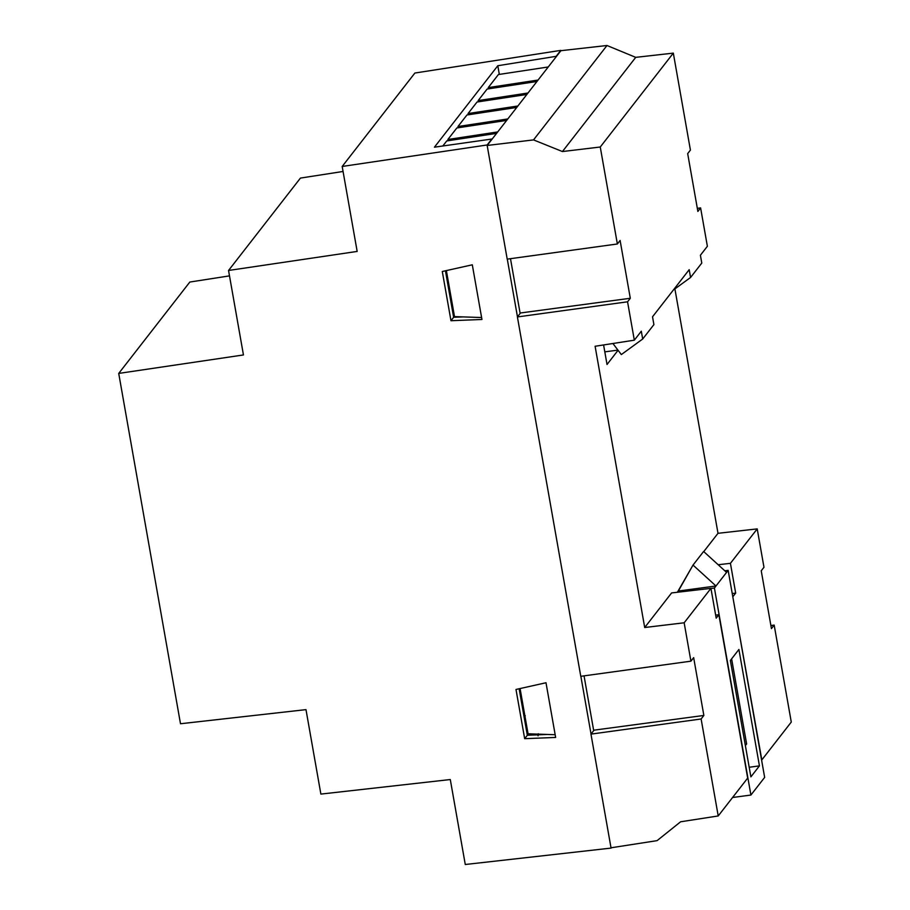 <?xml version="1.0" encoding="UTF-8"?>
<svg xmlns="http://www.w3.org/2000/svg" width="910" height="910" viewBox="0 0 910 910"><rect width="100%" height="100%" fill="white"/><g stroke="black" fill="none" stroke-linecap="round" stroke-linejoin="round"><path stroke-width="1.36" d="M527.14 728.591L526.185 728.717L527.14 728.591M525.263 715.749L524.149 717.216A16.175 3.321 -97.6 0 1 524.899 715.908M593.695 730.605L584.049 675.857L593.695 730.605M520.145 313.427L510.487 258.679L520.145 313.427M547.422 734.45L527.334 735.257L519.132 688.756L527.334 735.257L547.422 734.45M463.236 316.908L453.635 317.294L445.434 270.793L453.635 317.294L463.236 316.908M520.156 689.006L519.36 690.03L520.156 689.006M189.826 282.043L118.721 373.418L180.499 723.746L305.988 709.629L320.877 794.089L450.291 779.54L465.272 864.5L611.145 848.086L465.272 864.5L450.291 779.54L320.877 794.089L305.988 709.629L180.499 723.746L118.721 373.418L243.448 354.945L118.721 373.418L189.826 282.043L229.502 275.878L189.826 282.043M538.254 734.142A16.175 3.321 -97.6 0 1 538.185 734.825M533.829 734.996A16.175 3.321 -97.6 0 1 533.476 733.983L533.829 734.996M531.019 733.892A16.175 3.321 -97.6 0 1 531.121 735.109L531.019 733.892M466.932 114.99L516.755 107.437L466.932 114.99L457.957 126.524L466.932 114.99M507.78 118.96L457.957 126.524L458.185 127.764L457.957 126.524L507.78 118.96M497.69 131.939L447.868 139.492L456.843 127.969L506.665 120.404L456.843 127.969L447.868 139.492L448.084 140.731L447.868 139.492L497.69 131.939M527.971 93.013L478.148 100.578L487.123 89.043L536.946 81.49L487.123 89.043L478.148 100.578L478.364 101.818L478.148 100.578L527.971 93.013M517.881 105.992L468.058 113.545L477.033 102.022L526.856 94.458L477.033 102.022L468.058 113.545L468.275 114.785L468.058 113.545L517.881 105.992M442.817 145.987L446.742 140.936L496.564 133.383L446.742 140.936L442.817 145.987M556.146 56.329L560.776 50.38L414.88 73.039L342.183 166.462L487.168 144.974L491.798 139.037L434.434 147.181L497.804 65.736L556.146 56.329L560.776 50.38L414.88 73.039L342.183 166.462L357.164 251.422L228.546 270.475L243.448 354.945L228.546 270.475L357.164 251.422L342.183 166.462L487.168 144.974L491.798 139.037L434.434 147.181L497.804 65.736L499.328 74.404L497.804 65.736L556.146 56.329M591.034 734.029L580.853 676.301L591.034 734.029M517.471 316.851L507.291 259.123L517.471 316.851M300.436 178.087L228.546 270.475L300.436 178.087L343.07 171.467L300.436 178.087M524.672 738.681L515.993 689.462L546 682.75L555.646 737.441L524.672 738.681L527.334 735.257L524.672 738.681L515.993 689.462L546 682.75L555.646 737.441L524.672 738.681M442.294 271.498L472.301 264.799L481.947 319.478L450.973 320.718L442.294 271.498L472.301 264.799L481.947 319.478L450.973 320.718L453.635 317.294L450.973 320.718L442.294 271.498M538.276 733.756L538.049 735.826M498.407 74.54L488.249 87.599L488.465 88.839L488.249 87.599L498.407 74.54L548.229 66.976L498.407 74.54M538.072 80.046L488.249 87.599L538.072 80.046M671.603 592.933L644.701 627.513L595.106 346.266L634.327 340.181L627.559 301.801L630.3 298.275L620.108 240.468L617.367 243.982L600.259 147.011L562.425 151.549L533.533 139.901L487.168 145.463L507.211 259.134L617.367 243.982L600.259 147.011L673.32 53.121L690.417 150.093L687.676 153.619L697.868 211.427L700.609 207.901L707.377 246.28L700.404 255.255L701.781 263.07L690.565 277.482L689.188 269.678L652.527 316.794L653.903 324.608L642.688 339.021L641.311 331.206L634.327 340.181L595.106 346.266L644.701 627.513L684.161 622.793L710.938 588.361L671.603 592.933L644.701 627.513L684.161 622.793L710.938 588.361L716.193 618.152L718.866 614.716L716.193 618.152L710.938 588.361L671.603 592.933M603.592 344.947L607.027 364.478L618.072 350.282L607.027 364.478L603.592 344.947M674.902 288.891L718.001 533.305L703.76 551.608L718.001 533.305L757.211 528.892L718.001 533.305L674.902 288.891M692.351 566.27L691.168 568.352L692.351 566.27M732.766 596.573L761.818 759.918L732.766 596.573M732.231 593.57L735.678 593.104L733.005 596.539L735.678 593.104L730.423 563.324L757.211 528.892L763.979 567.271L761.238 570.798L771.43 628.605L774.171 625.09L791.279 722.062L761.818 759.918L791.279 722.062L774.171 625.09L771.43 628.605L761.238 570.798L763.979 567.271L757.211 528.892L730.423 563.324L735.678 593.104L732.231 593.57M715.658 615.137L718.866 614.716L747.679 778.095L718.217 815.952L701.121 718.98L590.965 734.12L611.008 847.79L657.088 840.635L680.612 821.787L718.217 815.952L701.121 718.98L703.862 715.453L693.659 657.646L690.917 661.172L684.161 622.793L690.917 661.172L693.659 657.646L703.862 715.453L594.048 730.161L590.965 734.12L611.008 847.79L657.088 840.635L680.612 821.787L718.217 815.952L747.679 778.095L718.866 614.716L715.658 615.137M560.913 50.687L487.168 145.463L507.211 259.134L617.367 243.982L620.108 240.468L630.3 298.275L520.486 312.972L517.403 316.942L580.773 676.312L690.917 661.172L580.773 676.312L517.403 316.942L520.486 312.972L630.3 298.275L627.559 301.801L517.403 316.942L627.559 301.801L634.327 340.181L641.311 331.206L642.688 339.021L621.337 354.57L612.908 343.502L621.337 354.57L642.688 339.021L653.903 324.608L652.527 316.794L689.188 269.678L690.565 277.482L701.781 263.07L700.404 255.255L707.377 246.28L700.609 207.901L697.868 211.427L687.676 153.619L690.417 150.093L673.32 53.121L635.726 57.353L673.32 53.121L600.259 147.011L562.425 151.549L533.533 139.901L606.993 45.5L635.726 57.353L562.425 151.549L635.726 57.353L606.993 45.5L560.913 50.687L606.993 45.5L533.533 139.901L487.168 145.463L560.913 50.687M770.884 625.511L774.171 625.09L770.884 625.511M718.172 564.746L730.423 563.324L718.172 564.746M697.322 208.333L700.609 207.901L697.322 208.333M590.965 734.12L594.048 730.161L703.862 715.453L701.121 718.98L590.965 734.12M454.5 316.612L446.378 270.589L454.5 316.612L481.606 317.533L454.5 316.612M528.05 733.79L555.168 734.723L528.05 733.79L520.076 688.552L528.05 733.79M617.947 350.111L604.809 351.863L617.947 350.111M673.343 290.028L690.565 277.482L673.343 290.028M746.621 743.936L731.617 658.851L746.621 743.936L745.37 745.552L746.621 743.936M730.366 660.467L738.909 649.478L759.44 765.879L750.886 776.867L730.366 660.467L738.909 649.478L759.44 765.879L749.192 767.255L759.44 765.879L750.886 776.867L730.366 660.467M728.148 570.365L714.407 588.019L750.909 795.044L764.65 777.39L728.148 570.365L726.567 572.39L703.612 551.471L726.567 572.39L715.988 585.994L678.337 591.034L693.022 565.076L715.988 585.994L714.407 588.019L710.96 588.486L714.407 588.019L750.909 795.044L732.573 797.501L750.909 795.044L764.65 777.39L728.148 570.365L724.826 570.809L728.148 570.365M677.381 592.262L678.337 591.034L715.988 585.994L693.022 565.076L703.612 551.471L693.022 565.076L677.381 592.262"/></g></svg>
